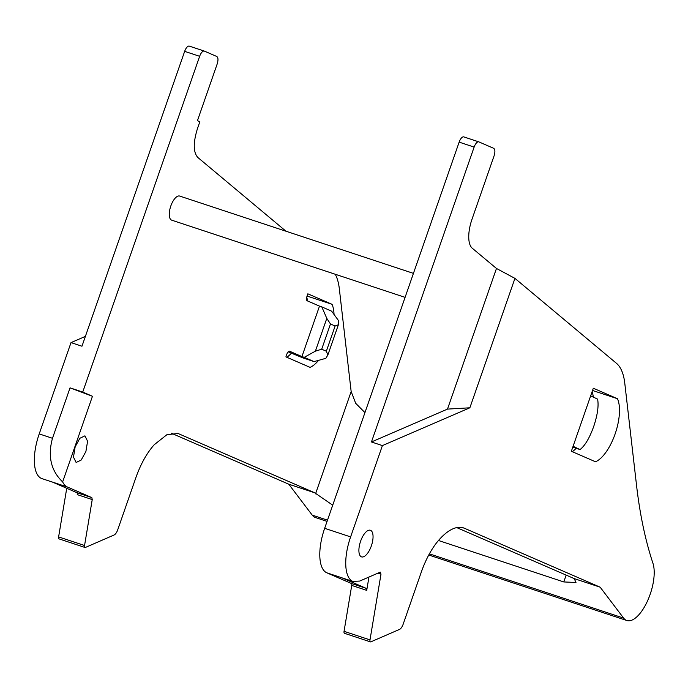 <?xml version="1.0" encoding="UTF-8"?>
<svg xmlns="http://www.w3.org/2000/svg" width="688" height="688" viewBox="0 0 688 688"><rect width="100%" height="100%" fill="white"/><g stroke="black" fill="none" stroke-linecap="round" stroke-linejoin="round"><path stroke-width="1.03" d="M496.469 268.466L472.235 248.196A26.72 11.128 108.3 0 1 471.994 219.283L494.113 155.763C495.3 151.695 495.119 149.201 493.58 148.273L478.891 141.891A6.682 2.786 108.3 0 0 478.796 141.857A6.682 2.786 108.3 0 0 474.135 147.086L371.451 441.971L447.492 409.102L496.469 268.466L514.934 278.373L469.87 407.795L447.492 409.102M478.693 141.831L463.901 136.938A6.682 2.786 108.3 0 0 463.807 136.895A6.682 2.786 108.3 0 0 459.145 142.132L474.135 147.086M462.474 527.601L464.46 528.264A66.805 27.821 108.3 0 0 463.48 527.894A66.805 27.821 108.3 0 0 439.924 538.867L439.692 539.117A53.449 22.257 108.3 0 0 421.271 572.184L403.142 624.257A6.682 2.786 108.3 0 1 399.539 629.391L370.866 641.844A2.675 1.109 -71.7 0 1 370.445 641.887L344.499 633.304A2.675 1.109 -71.7 0 1 344.499 633.304A2.675 1.109 -71.7 0 1 344.456 633.287A2.675 1.109 -71.7 0 1 344.052 631.326L351.731 585.411A2.675 1.109 108.3 0 0 351.327 583.45L326.852 572.82A40.085 16.693 -71.7 0 1 322.13 567.738A40.085 16.693 -71.7 0 1 324.659 528.315L459.145 142.132M371.451 441.971L382.408 445.592L350.613 536.898A40.085 16.693 -71.7 0 0 352.798 581.403L342.435 577.997A40.085 16.693 -71.7 0 1 341.841 577.774L366.317 588.403A2.675 1.109 108.3 0 1 366.721 590.373L368.949 577.051M382.408 445.592L469.87 407.795M464.46 528.264L600.168 587.191L623.62 618.099A33.402 13.915 -71.7 0 0 626.364 620.344A33.402 13.915 -71.7 0 0 626.854 620.524A33.402 13.915 -71.7 0 0 647.468 601.045A33.402 13.915 -71.7 0 0 652.946 563.274A534.456 222.577 -71.7 0 1 636.546 485.401L624.773 383.173A66.805 27.821 108.3 0 0 616.517 363.359L514.934 278.373M370.445 641.887A2.675 1.109 -71.7 0 1 370.402 641.87A2.675 1.109 -71.7 0 1 369.998 639.9L344.052 631.326M600.168 587.191L574.222 578.608L456.746 527.601M574.222 578.608L575.985 582.487L563.79 581.945L438.48 540.493M332.717 505.173L314.726 492.789L178.037 433.483L166.943 434.67L154.25 444.715C146.871 452.945 140.73 463.97 135.828 477.773L117.7 529.855A6.682 2.786 -71.7 0 1 114.088 534.989L85.424 547.442A2.675 1.109 -71.7 0 1 85.002 547.476A2.675 1.109 -71.7 0 1 84.959 547.459A2.675 1.109 -71.7 0 1 84.555 545.498L92.235 499.583L91.831 497.622L67.355 486.992A40.085 16.693 -71.7 0 1 62.642 481.91C50.964 470.721 47.575 456.178 52.477 438.299L70.047 387.851L92.459 396.271L62.642 481.91M327.075 521.384L315.457 517.539A33.402 13.915 -71.7 0 1 314.966 517.35A33.402 13.915 -71.7 0 1 312.223 515.114L288.779 484.206L314.726 492.789M335.245 274.254A66.805 27.821 -71.7 0 1 339.33 288.771L351.095 390.999A534.456 222.577 -71.7 0 0 351.164 391.541L355.679 403.288L364.95 412.611M380.593 572.167L380.137 572.192L380.997 574.136L369.998 639.9M360.598 541.232A14.027 5.839 -71.7 0 1 370.376 530.25A14.027 5.839 -71.7 0 1 371.348 545.902A14.027 5.839 -71.7 0 1 361.57 556.884A14.027 5.839 -71.7 0 1 360.598 541.232M595.524 461.777L571.35 451.276L593.314 388.221L617.48 398.722A36.077 15.024 -71.7 0 1 615.106 433.982A36.077 15.024 -71.7 0 1 595.524 461.777M592.531 390.466L617.48 398.722M413.436 273.377L179.663 196.054A12.694 5.289 108.3 0 0 170.813 205.996A12.694 5.289 108.3 0 0 171.69 220.16L405.086 297.354M352.798 581.403L359.704 581.068L380.137 572.192M92.459 396.271L82.732 392.048L199.649 56.304A6.682 2.786 -71.7 0 1 204.31 51.075A6.682 2.786 -71.7 0 1 204.405 51.11L216.668 56.433C218.208 57.405 218.388 59.899 217.202 63.924L197.439 120.675L199.864 121.724L197.499 128.501C193.122 142.554 193.199 152.194 197.748 157.414L285.959 231.211M318.183 360.804A36.077 15.024 -71.7 0 1 310.082 367.366L285.907 356.874L286.784 354.346A4.008 1.668 -71.7 0 1 289.579 351.215A4.008 1.668 -71.7 0 1 289.639 351.233L289.519 351.198M301.929 356.573L304.242 357.33L315.388 351.172L321.7 349.203L330.481 323.979L326.8 318.389L321.803 306.891L319.499 306.126L301.929 356.573L289.639 351.233M319.499 306.126L307.209 300.794A4.008 1.668 -71.7 0 1 306.986 296.339L307.863 293.819L332.037 304.311A36.077 15.024 -71.7 0 1 334.015 314.124M75.155 446.83L73.478 457.081L76.119 462.482L81.201 460.031L85.905 451.5L87.582 441.249L84.934 435.839L79.86 438.29L75.155 446.83M288.779 484.206L171.303 433.191M59.091 538.91A2.675 1.109 -71.7 0 1 59.048 538.893A2.675 1.109 -71.7 0 1 59.013 538.885A2.675 1.109 -71.7 0 1 58.609 536.915L66.736 488.282M52.649 482.159L41.994 478.633A40.085 16.693 -71.7 0 1 41.409 478.409A40.085 16.693 -71.7 0 1 39.216 433.904L71.01 342.607L81.967 346.227L184.659 51.351A6.682 2.786 -71.7 0 1 189.312 46.113A6.682 2.786 -71.7 0 1 189.415 46.156L204.207 51.05M85.398 336.389L71.01 342.607M306.702 297.311A36.077 15.024 -71.7 0 1 307.605 300.966M291.42 353.159A36.077 15.024 -71.7 0 1 286.836 357.278M592.119 391.635A36.077 15.024 -71.7 0 1 593.297 397.096M576.183 448.292A36.077 15.024 -71.7 0 1 575.839 448.653A36.077 15.024 -71.7 0 1 572.278 451.681M573.087 446.297L580.027 449.565C584.92 445.798 589.461 438.161 593.641 426.672L593.675 426.577C597.545 414.941 598.852 405.782 597.597 399.117L590.657 395.849M91.831 497.622L76.832 492.66A2.675 1.109 -71.7 0 1 77.237 494.629L92.235 499.583M76.832 492.66L52.365 482.039L67.355 486.992M82.732 392.048L70.047 387.851M332.037 304.311L307.089 296.064M304.242 357.33L314.055 361.596L302.961 357.923L288.203 351.835M321.7 349.203L326.344 351.224L327.849 355.017L325.854 358.328L314.055 361.596M330.481 323.979L335.125 326L338.393 324.753L338.702 320.849L331.616 311.157L321.803 306.891M572.786 447.166L580.027 449.565M324.659 528.315L350.613 536.898M623.62 618.099L429.389 553.857M327.497 520.162L312.223 515.114M566.172 575.116L563.79 581.945M341.841 577.774L326.852 572.82M351.327 583.45L366.317 588.403M351.731 585.411L366.721 590.373M380.997 574.136L377.97 573.13M351.164 391.541L315.534 493.855M177.031 433.199L179.018 433.861M84.555 545.498L58.609 536.915M52.477 438.299L39.216 433.904M184.659 51.351L199.649 56.304M326.8 318.389L315.388 351.172M335.125 326L326.344 351.224M463.807 136.895L478.796 141.857M626.854 620.524L428.762 555.01M85.002 547.476L59.048 538.893M204.31 51.075L189.312 46.113M327.909 354.836L338.333 324.908"/></g></svg>
